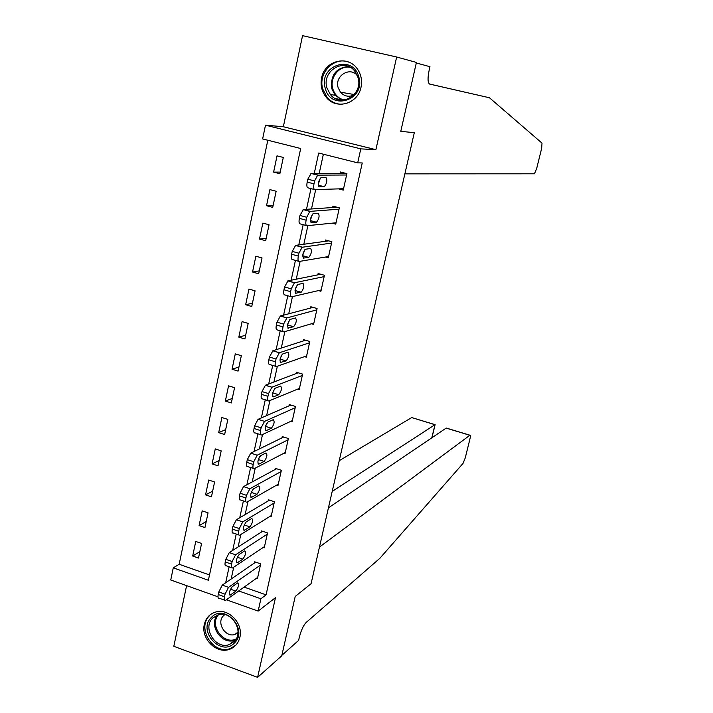 <?xml version="1.0" encoding="UTF-8"?>
<svg xmlns="http://www.w3.org/2000/svg" width="713" height="713" viewBox="0 0 713 713"><rect width="100%" height="100%" fill="white"/><g stroke="black" fill="none" stroke-linecap="round" stroke-linejoin="round"><path stroke-width="1.07" d="M321.599 77.949C320.226 85.275 321.777 91.736 326.26 97.342C336.171 110.132 357.971 103.938 361.019 87.218C362.347 80.524 361.143 74.455 357.4 69.001C347.908 54.589 324.558 60.596 321.599 77.949M204.328 624.41C200.683 638.483 216.467 654.293 229.372 649.356C234.871 647.351 238.374 643.34 239.871 637.315C243.445 623.75 228.864 608.225 216.128 611.906C209.898 613.643 205.968 617.806 204.328 624.41M217.973 596.799L170.737 579.99L173.268 567.851L208.383 580.239L300.69 148.509L262.625 138.937L265.494 125.185L360.796 148.865L357.694 162.849L318.675 153.037L314.281 173.348M446.98 428.263L469.929 435.215C470.518 435.153 470.509 436.445 469.903 439.119L465.268 457.862L463.004 463.45L379.851 558.315L306.153 622.476C303.417 625.39 301.153 630.265 299.371 637.119L298.622 640.381L281.849 655.354L295.218 596.46L311.073 583.724L414.298 132.698L400.786 131.335L414.298 132.698L404.877 173.856L534.42 173.803L536.631 168.687L541.648 148.357L542.014 143.135L489.466 97.77L429.681 84.089C427.738 82.851 427.533 78.332 429.092 70.534L429.966 66.701L416.303 62.967L400.786 131.335L416.428 62.432L396.66 57.004L302.553 35.65L283.346 126.745L265.494 125.185M186.601 585.631L173.812 646.299L257.616 677.35L275.476 597.646L258.159 611.094L226.404 599.793M267.812 140.238L179.159 564.268L173.268 567.851M469.929 435.215L319.46 547.076L311.073 583.724L295.218 596.46L281.742 655.808L257.616 677.35M179.159 564.268L209.515 574.945M198.49 558.056L201.583 543.458L195.754 541.443L192.679 556.024L198.49 558.056M204.943 527.584L208.062 512.861L202.198 510.873L199.096 525.588L204.943 527.584M211.449 496.836L214.595 481.988L208.695 480.036L205.567 494.875L211.449 496.836M218.018 465.821L221.19 450.839L215.255 448.914L212.1 463.887L218.018 465.821M224.64 434.529L227.839 419.404L221.877 417.524L218.695 432.631L224.64 434.529M231.324 402.952L234.559 387.694L228.552 385.84L225.344 401.08L231.324 402.952M238.071 371.09L241.333 355.698L235.29 353.88L232.046 369.254L238.071 371.09M244.88 338.942L248.169 323.408L242.09 321.625L238.819 337.142L244.88 338.942M251.742 306.501L255.067 290.824L248.953 289.077L245.655 304.736L251.742 306.501M258.676 273.756L262.027 257.937L255.878 256.225L252.545 272.027L258.676 273.756M265.673 240.718L269.051 224.747L262.865 223.08L259.505 239.024L265.673 240.718M272.731 207.367L276.145 191.253L269.915 189.622L266.519 205.718L272.731 207.367M279.853 173.714L283.302 157.448L277.036 155.853L273.614 172.1L279.853 173.714M244.122 587.111L266.083 594.838L362.257 162.956L357.694 162.849M323.372 154.222L319.219 173.348M315.69 189.596L311.483 208.98M307.873 225.629L303.827 244.256M300.128 261.297L296.243 279.193M292.455 296.626L288.729 313.791M284.861 331.598L281.287 348.06M277.348 366.241L273.926 381.999M269.897 400.546L266.626 415.617M262.518 434.52L259.398 448.914M255.218 468.165L252.233 481.899M247.981 501.489L245.138 514.572M240.816 534.5L238.115 546.951M233.721 567.2L231.155 579.018M256.466 578.27L257.438 578.608L260.7 563.867L254.71 561.799L254.443 563.029M263.195 547.468L264.238 547.825L267.527 532.95L261.511 530.918L261.234 532.156M269.977 516.39L271.1 516.765L274.416 501.756L268.364 499.76L268.088 501.007M276.796 485.027L278.025 485.428L281.368 470.286L275.28 468.316L275.004 469.582M283.667 453.379L285.013 453.807L288.382 438.522L282.259 436.588L281.974 437.862M290.583 421.428L292.063 421.891L295.467 406.472L289.3 404.565L289.015 405.857M297.526 389.182L299.175 389.681L302.615 374.12L296.412 372.257L296.127 373.559M304.504 356.634L306.349 357.186L309.825 341.474L303.578 339.646L303.292 340.957M311.483 323.773L313.595 324.379L317.098 308.533L310.823 306.742L310.529 308.061M318.453 290.583L320.912 291.278L324.442 275.28L318.123 273.525L317.829 274.853M325.369 257.063L328.292 257.865L331.857 241.716L325.502 239.996L325.208 241.342M332.133 223.178L335.743 224.132L339.343 207.831L332.944 206.155L332.65 207.519M338.568 188.883L343.265 190.095L346.901 173.633L340.457 171.993L340.154 173.366M283.346 126.745L375.894 149.677L396.66 57.004M375.894 149.677L360.796 148.865M266.083 594.838L260.896 598.777L258.159 611.094M238.748 590.961L260.896 598.777M310.975 188.624L306.492 209.319M303.168 224.684L298.783 244.942M295.44 260.397L291.154 280.209M287.794 295.752L283.596 315.137M280.209 330.77L276.109 349.726M272.705 365.439L268.694 383.986M268.24 386.081L268.079 386.838M265.281 399.779L261.35 417.907M257.91 433.807L254.078 451.516M250.619 467.523L246.876 484.795M243.391 500.927L239.746 517.772M236.226 534.01L232.679 550.427M229.131 566.79L225.673 582.779M199.845 551.675L192.679 556.024M280.191 172.118L273.614 172.1M273.159 205.335L266.519 205.718M266.19 238.249L259.505 239.024M259.291 270.869L252.545 272.027M252.447 303.194L245.655 304.736M245.664 335.226L238.819 337.142M238.944 366.972L232.046 369.254M232.278 398.442L225.344 401.08M225.682 429.627L218.695 432.631M219.132 460.545L212.1 463.887M212.643 491.186L205.567 494.875M206.217 521.56L199.096 525.588M338.283 99.651L338.149 99.169M257.714 577.387L225.442 600.444C224.31 600.774 223.998 599.544 224.506 596.763L225.067 594.17L228.534 587.343L260.423 565.097M255.726 562.156L222.26 585.123L228.534 587.343M230.388 594.99L230.174 595.114C228.686 593.599 229.354 590.819 232.18 586.763L237.83 582.824C239.292 584.321 238.632 587.084 235.851 591.095L230.388 594.99L229.319 594.606M224.461 600.096L219.185 598.216C218.035 598.537 217.715 597.307 218.223 594.535L218.784 591.942L222.26 585.123M328.443 507.825L446.258 428.041M332.205 491.417L434.966 424.707L412.096 417.693M339.236 460.687L411.615 417.631M435.01 424.636L431.811 437.8M489.466 97.77L429.458 84.009M264.514 546.586L232.536 567.967C231.369 568.288 231.048 567.013 231.573 564.152L232.144 561.532L235.593 554.776L267.25 534.197M262.598 531.292L229.283 552.602L235.593 554.776M237.402 562.735L237.233 562.842C235.709 561.265 236.368 558.457 239.211 554.438L244.791 550.801C246.27 552.37 245.62 555.151 242.83 559.126L237.402 562.735L236.377 562.379M231.538 567.628L226.235 565.774C225.058 566.086 224.729 564.812 225.246 561.96L225.807 559.34L229.283 552.602M271.377 515.517L239.684 535.187C238.499 535.499 238.169 534.18 238.703 531.238L239.283 528.591L242.732 521.907L274.14 503.013M269.541 500.152L236.377 519.759L242.732 521.907M244.488 530.187L244.345 530.258C242.803 528.609 243.454 525.793 246.306 521.8L251.805 518.485C253.311 520.125 252.669 522.914 249.871 526.862L244.488 530.187L243.507 529.857M238.686 534.848L233.347 533.03C232.144 533.333 231.805 532.014 232.34 529.073L232.91 526.426L236.377 519.759M278.302 484.172L246.912 502.095C245.691 502.389 245.361 501.025 245.905 497.995L246.484 495.321L249.933 488.717L281.091 471.551M276.564 468.735L243.534 486.605L249.933 488.717M251.636 497.326L251.529 497.371C249.96 495.651 250.611 492.817 253.471 488.86L258.89 485.865C260.423 487.567 259.782 490.384 256.974 494.296L251.636 497.326L250.7 497.014M245.914 501.765L240.531 499.973C239.301 500.259 238.962 498.895 239.506 495.874L240.076 493.2L243.534 486.605M285.289 452.532L254.202 468.691C252.963 468.967 252.616 467.55 253.177 464.439L253.766 461.739L257.197 455.206L288.105 439.796M283.667 437.033L250.762 453.138L257.197 455.206M258.846 464.145L258.783 464.181C257.188 462.38 257.83 459.52 260.708 455.607L266.047 452.924C267.598 454.707 266.965 457.541 264.149 461.418L258.846 464.145L257.972 463.869M259.817 456.445L258.685 458.548M253.204 468.361L247.776 466.605C246.529 466.881 246.172 465.464 246.734 462.354L247.313 459.653L250.762 453.138M234.488 642.912C221.288 657.377 197.198 630.818 211.315 617.494C224.354 602.806 248.855 629.552 234.488 642.912M212.715 618.037C202.037 627.886 215.576 649.81 229.176 644.623L234.149 641.557C244.63 632.075 232.099 610.488 218.579 614.677L212.715 618.037M224.782 614.633L223.525 615.693C216.021 622.601 225.451 637.966 235.023 634.41L237.982 632.796M209.604 615.622C196.325 627.895 213.285 655.149 230.165 648.563L235.905 645.113M325.288 88.403C317.936 65.801 352.997 53.52 358.791 76.951C366.027 99.865 330.859 111.602 325.288 88.403M357.979 77.467L355.261 71.853C345.235 56.764 321.189 70.756 326.991 88.064L330.36 94.508C340.716 108.331 363.568 94.428 357.979 77.467M357.266 75.4C349.655 66.22 334.317 76.229 338.167 87.752L340.466 92.191C344.227 96.282 348.648 97.253 353.71 95.114M349.673 62.521C334.807 55.462 317.472 72.94 322.829 89.25L327.107 97.36C331.18 101.986 336.206 104.285 342.195 104.267M353.051 94.33L353.345 95.284M292.339 420.608L261.564 434.966C260.298 435.224 259.951 433.762 260.521 430.554L261.11 427.827L264.541 421.374L295.182 407.756M290.859 405.046L258.061 419.342L264.541 421.374M265.325 430.42L266.109 430.67C264.487 428.78 265.12 425.902 268.008 422.034L273.266 419.672C274.844 421.543 274.22 424.395 271.386 428.228L266.136 430.652L265.316 430.402M267.277 422.64L265.726 425.634M260.566 434.645L255.102 432.916C253.819 433.174 253.463 431.704 254.033 428.504L254.621 425.786L258.061 419.342M299.46 388.389L268.979 400.92C267.696 401.152 267.348 399.619 267.936 396.339L268.534 393.594L271.92 387.23L302.321 375.421M298.159 372.783L265.432 385.225L271.956 387.221M273.489 396.838C271.858 394.877 272.482 391.981 275.361 388.139L280.574 386.089C282.152 388.068 281.528 390.947 278.712 394.717L273.489 396.838L272.731 396.606M274.737 388.621L272.91 392.293M268.008 400.617L262.473 398.915C261.181 399.137 260.824 397.604 261.404 394.334L261.992 391.58L265.396 385.243L271.92 387.23M306.643 355.876L276.43 366.562C275.165 366.705 274.826 365.118 275.423 361.794L276.02 359.013L279.353 352.757L309.531 342.793M305.556 340.226L272.874 350.769L279.434 352.721M280.913 362.694C279.309 360.626 279.924 357.703 282.767 353.924L287.972 352.186C289.523 354.263 288.908 357.16 286.127 360.876L280.227 362.489M282.223 354.325L280.2 358.568M275.548 366.295L269.888 364.593C268.605 364.726 268.257 363.14 268.846 359.824L269.443 357.044L272.874 350.769M313.889 323.06L283.961 331.866C282.704 331.919 282.384 330.271 282.981 326.911L283.587 324.103L286.867 317.936L316.804 309.852M313.096 307.383L280.387 315.984L286.991 317.891M288.409 328.221C286.831 326.046 287.437 323.096 290.244 319.379L295.449 317.945C296.973 320.137 296.358 323.06 293.613 326.714L287.794 328.042M289.745 319.727L287.606 324.495M283.168 331.634L277.375 329.941C276.1 329.985 275.771 328.337 276.359 324.976L276.965 322.178L280.387 315.984M321.206 289.95L291.564 296.831C290.325 296.795 290.004 295.075 290.619 291.67L291.234 288.836L294.451 282.776L324.148 276.617M320.797 274.264L287.981 280.851L294.629 282.722M295.984 293.417C294.424 291.127 295.03 288.15 297.793 284.487L302.989 283.382C304.487 285.681 303.881 288.622 301.171 292.223L295.44 293.257M297.303 284.826L295.102 290.057M290.859 296.635L284.933 294.941C283.676 294.906 283.346 293.186 283.952 289.79L284.567 286.956L287.981 280.851M328.586 256.52L299.237 261.448C298.016 261.323 297.704 259.541 298.328 256.092L298.943 253.231L302.107 247.259L331.563 243.062M328.72 240.86L295.637 245.37L302.33 247.197M303.622 258.258C302.098 255.86 302.695 252.857 305.422 249.256L310.601 248.472C312.08 250.887 311.483 253.855 308.8 257.402L303.159 258.133M304.914 249.603L302.704 255.263M298.64 261.279L292.562 259.603C291.323 259.479 291.002 257.687 291.617 254.247L292.232 251.386L295.637 245.37M336.046 222.777L306.991 225.709C305.779 225.495 305.485 223.641 306.118 220.157L306.742 217.26L309.843 211.387L339.04 209.194M336.982 207.216L303.381 209.533L310.119 211.324M311.349 222.759C309.843 220.246 310.431 217.215 313.123 213.668L318.292 213.232C319.745 215.745 319.148 218.748 316.51 222.233L310.966 222.661M312.579 214.052L310.413 220.112M306.492 225.575L300.271 223.909C299.041 223.695 298.738 221.841 299.362 218.356L299.986 215.469L303.381 209.533M343.568 188.722L314.825 189.622C313.622 189.31 313.346 187.394 313.978 183.856L314.611 180.933L317.659 175.148L346.598 175.006M345.867 173.375L311.198 173.348L317.98 175.086M319.139 186.913C317.668 184.284 318.256 181.218 320.903 177.724L326.055 177.635C327.481 180.273 326.893 183.303 324.29 186.735L318.845 186.833M320.297 178.179L318.212 184.587M314.433 189.524L308.061 187.867C306.84 187.555 306.554 185.63 307.178 182.1L307.811 179.186L311.198 173.348M218.223 594.535L224.506 596.763M218.784 591.942L225.067 594.17M235.851 591.095L230.468 589.196M469.831 435.278L446.142 428.094M225.246 561.96L231.573 564.152M225.807 559.34L232.144 561.532M242.83 559.126L237.313 557.218M232.34 529.073L238.703 531.238M232.91 526.426L239.283 528.591M249.871 526.862L244.238 524.964M239.506 495.874L245.905 497.995M240.076 493.2L246.484 495.321M256.974 494.296L251.243 492.398M246.734 462.354L253.177 464.439M247.313 459.653L253.766 461.739M264.149 461.418L258.329 459.537M235.468 639.989L234.604 640.301C221.796 645.203 208.356 625.461 217.349 615.043M218.508 614.695C208.891 625.096 223.588 645.39 236.128 638.955M342.356 100.177L335.199 95.284L331.866 88.911C330.235 75.444 335.752 67.958 348.399 66.452M350.083 67.254C339.245 65.186 329.272 77.753 332.819 88.822C334.709 94.776 338.506 98.519 344.201 100.052M254.033 428.504L260.521 430.554M254.621 425.786L261.11 427.827M271.386 428.228L265.494 426.374M261.404 394.334L267.936 396.339M261.992 391.58L268.534 393.594M272.749 392.881L278.712 394.717L272.74 392.899M268.846 359.824L275.423 361.794M269.443 357.044L276.02 359.013M286.073 360.894L280.084 359.102L286.127 360.876M276.359 324.976L282.981 326.911M276.965 322.178L283.587 324.103M293.524 326.741L287.517 324.994M283.952 289.79L290.619 291.67M284.567 286.956L291.234 288.836M301.046 292.259L295.039 290.556M291.617 254.247L298.328 256.092M292.232 251.386L298.943 253.231M308.649 257.446L302.66 255.798M299.362 218.356L306.118 220.157M299.986 215.469L306.742 217.26M316.314 222.287L310.396 220.709M307.178 182.1L313.978 183.856M307.811 179.186L314.611 180.933M324.059 186.779L318.23 185.273M229.372 649.356L230.513 648.438M230.174 595.114L229.408 594.838M411.722 417.577L435.055 424.645M431.953 437.702L435.108 424.609M237.233 562.842L236.449 562.566M244.345 530.258L243.57 530M251.529 497.371L250.753 497.113M258.783 464.181L257.999 463.922M235.023 634.41L238.026 632.048M235.468 639.98L229.176 644.623M335.68 98.679L340.6 99.437M342.481 100.177L335.199 95.284L330.36 94.508M340.466 92.191L354.236 94.526M272.794 350.805L279.353 352.757M280.254 316.028L286.867 317.936M293.613 326.714L287.526 324.941M287.794 280.904L294.451 282.776M301.171 292.223L295.048 290.485M295.414 245.432L302.107 247.259M308.8 257.402L302.668 255.709M303.105 209.595L309.843 211.387M316.51 222.233L310.396 220.602M310.877 173.411L317.659 175.148M324.29 186.735L318.221 185.166"/></g></svg>
